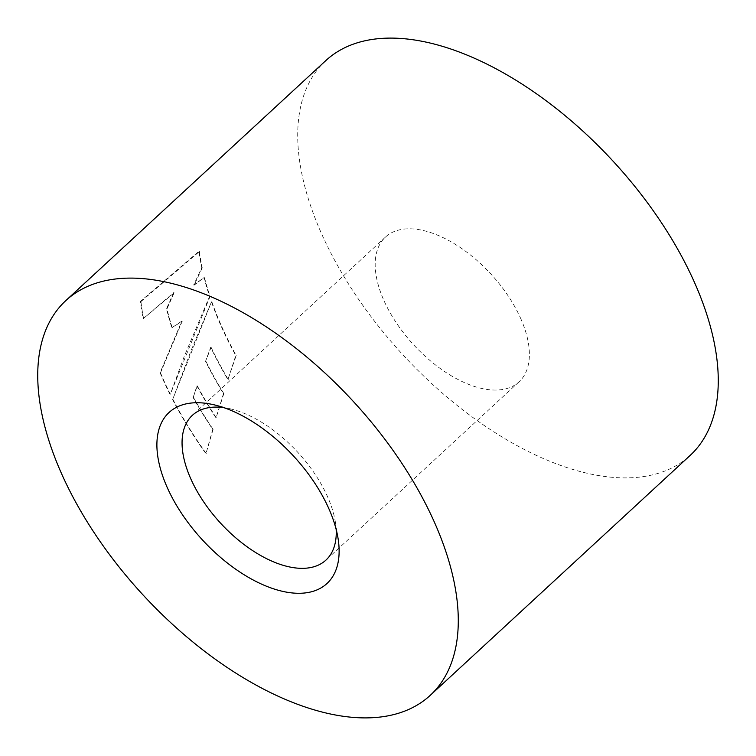 <?xml version="1.0" encoding="UTF-8"?>
<svg xmlns="http://www.w3.org/2000/svg" width="756" height="756" viewBox="0 0 756 756"><rect width="100%" height="100%" fill="white"/><g stroke="black" fill="none" stroke-linecap="round" stroke-linejoin="round"><path stroke-width="0.57" stroke-dasharray="3.78 2.83" d="M336.165 529.389A98.488 52.391 -132.7 0 0 335.314 521.706A98.488 52.391 -132.7 0 0 327.962 497.646A98.488 52.391 -132.7 0 0 231.345 409.081A98.488 52.391 -132.7 0 0 223.748 407.616M521.092 319.363A98.488 52.391 -132.7 0 0 454.384 243.763A98.488 52.391 -132.7 0 0 385.475 237.053A98.488 52.391 -132.7 0 0 383.472 299.499A98.488 52.391 -132.7 0 0 450.179 375.099A98.488 52.391 -132.7 0 0 519.088 381.799A98.488 52.391 -132.7 0 0 521.092 319.363M169.892 394.188A268.616 142.884 47.3 0 1 161.945 377.121A268.616 142.884 47.3 0 1 160.074 372.736L181.761 321.196L171.839 327.707A268.616 142.884 47.3 0 1 166.5 308.731L173.672 292.629L143.196 318.701A268.616 142.884 47.3 0 1 140.474 301.351L198.97 251.294A268.616 142.884 47.3 0 0 201.786 267.709L193.659 285.012L204.073 277.565A268.616 142.884 47.3 0 0 209.592 296.399L184.162 356.615L170.298 394.207A268.021 142.563 47.3 0 1 160.489 372.803L160.074 372.736M172.633 399.574L191.315 350.009L211.463 301.871A268.616 142.884 47.3 0 0 220.005 323.53A268.616 142.884 47.3 0 0 235.787 355.537L227.915 379.616A268.616 142.884 47.3 0 1 210.707 347.297L205.537 361.34A268.616 142.884 47.3 0 0 223.474 393.63L216.036 417.964A268.616 142.884 47.3 0 1 196.929 385.9L193.13 397.533A268.616 142.884 47.3 0 0 212.767 429.417L205.944 453.713A268.616 142.884 47.3 0 1 172.633 399.574L211.463 301.871M325.789 60.622A268.616 142.884 -132.7 0 0 320.327 230.911A268.616 142.884 -132.7 0 0 502.249 437.091A268.616 142.884 -132.7 0 0 690.2 455.377M160.489 372.803L182.205 321.319L171.839 327.707M172.283 327.83A268.021 142.563 47.3 0 1 166.953 308.902L166.5 308.731M166.953 308.902L174.126 292.818L173.672 292.629M174.126 292.818L143.196 318.701M143.659 318.9A268.021 142.563 47.3 0 1 140.947 301.578L140.474 301.351M140.947 301.578L199.433 251.521L198.97 251.294M199.433 251.521A268.021 142.563 47.3 0 0 202.239 267.898L201.786 267.709M202.239 267.898L194.112 285.173L193.659 285.012M194.112 285.173L204.073 277.565M204.526 277.726A268.021 142.563 47.3 0 0 210.036 296.522L209.592 296.399M210.036 296.522L170.298 394.207M211.897 301.975A268.021 142.563 47.3 0 0 236.174 355.528L235.787 355.537M236.174 355.528L227.915 379.616M228.284 379.578A268.021 142.563 47.3 0 1 211.113 347.335L210.707 347.297M211.113 347.335L205.537 361.34M205.934 361.359A268.021 142.563 47.3 0 0 223.833 393.583L223.474 393.63M223.833 393.583L216.036 417.964M216.386 417.888A268.021 142.563 47.3 0 1 197.307 385.891L196.929 385.9M197.307 385.891L193.13 397.533M193.517 397.514A268.021 142.563 47.3 0 0 213.097 429.332L212.767 429.417M213.097 429.332L205.944 453.713M206.265 453.6A268.021 142.563 47.3 0 1 173.02 399.584M231.345 409.081L215.148 405.074M385.475 237.053L192.345 415.346M519.088 381.799L325.959 560.083M335.314 521.706L338.017 538.168"/><path stroke-width="1.13" d="M166.689 486.269A116.396 61.916 47.3 0 1 215.148 405.074A116.396 61.916 47.3 0 1 329.323 509.742A116.396 61.916 47.3 0 1 338.017 538.168A116.396 61.916 47.3 0 1 275.997 589.595A116.396 61.916 47.3 0 1 166.689 486.269M223.748 407.616A98.488 52.391 -132.7 0 0 192.345 415.346A98.488 52.391 -132.7 0 0 190.342 477.783A98.488 52.391 -132.7 0 0 257.04 553.383A98.488 52.391 -132.7 0 0 325.959 560.083A98.488 52.391 -132.7 0 0 336.165 529.389M60.348 470.912A268.616 142.884 -132.7 0 0 242.26 677.102A268.616 142.884 -132.7 0 0 430.211 695.378A268.616 142.884 -132.7 0 0 435.673 525.089A268.616 142.884 -132.7 0 0 253.751 318.909A268.616 142.884 -132.7 0 0 65.8 300.623A268.616 142.884 -132.7 0 0 60.348 470.912M430.211 695.378L690.2 455.377A268.616 142.884 -132.7 0 0 695.652 285.088A268.616 142.884 -132.7 0 0 513.74 78.898A268.616 142.884 -132.7 0 0 325.789 60.622L65.8 300.623"/></g></svg>
